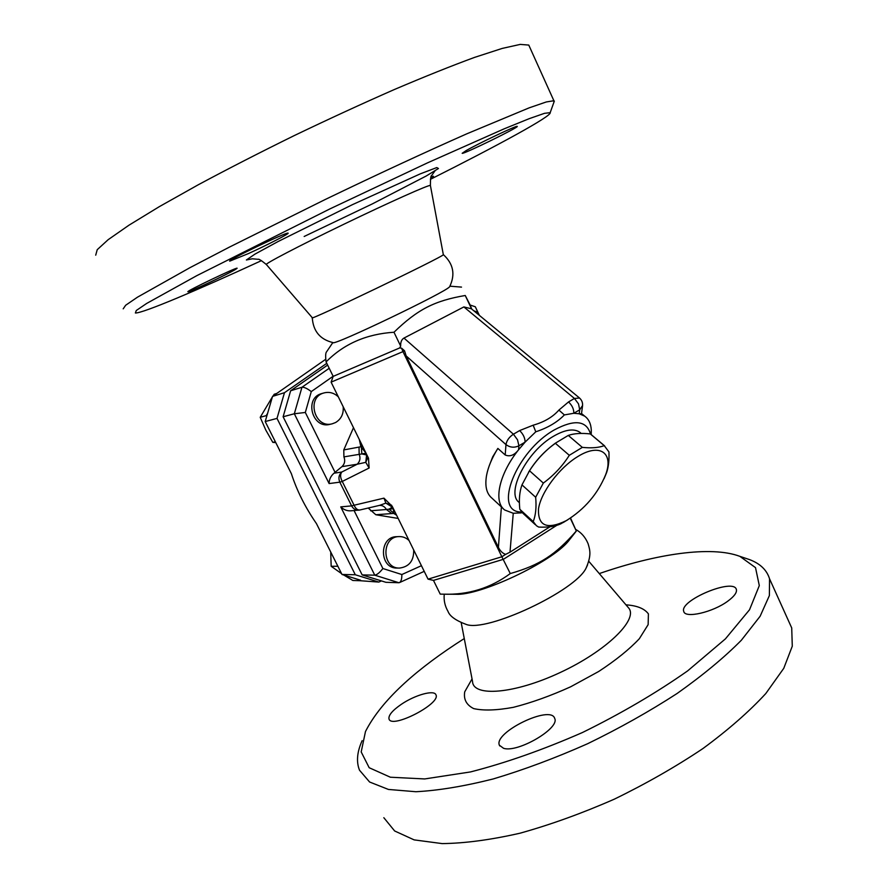 <?xml version="1.0" encoding="UTF-8"?>
<svg xmlns="http://www.w3.org/2000/svg" width="888" height="888" viewBox="0 0 888 888"><rect width="100%" height="100%" fill="white"/><g stroke="black" fill="none" stroke-linecap="round" stroke-linejoin="round"><path stroke-width="1.33" d="M443.334 254.678L430.391 185.437C429.215 184.493 389.521 202.209 344.122 224.12C298.712 246.032 263.414 264.513 266.4 264.569L312.243 317.66C306.06 322.677 444.977 255.944 443.334 254.678L443.312 254.556M449.872 286.302L449.661 286.669C447.818 291.231 332.567 346.475 333.011 342.59C320.057 339.471 313.142 331.146 312.265 317.615M261.483 260.628C196.892 290.387 142.591 313.431 135.387 312.987L136.286 310.5L146.653 303.452L196.87 275.613L329.936 208.891L427.539 162.848L503.984 128.904L529.126 118.692L544.488 113.331L550.183 112.654C552.047 115.973 497.791 145.51 430.414 179.332M553.879 102.342L553.879 100.721L546.275 101.965L529.159 107.848L466.899 133.777C425.963 151.87 376.179 174.947 324.997 199.611L229.348 247.142L189.977 267.665L137.462 297.191L125.652 305.261L123.199 308.846M466.089 150.616C478.332 143.534 516.949 125.23 517.193 126.374C520.49 126.518 463.214 154.534 462.16 153.313L466.089 150.616M248.396 253.591L229.748 261.139C226.04 260.961 287.69 231.391 288.101 233.144C289.888 233.378 266.988 245.132 248.396 253.591M235.586 269.397C227.65 274.237 188.034 292.829 187.945 291.73C185.259 291.653 237.174 266.844 237.14 268.232L235.586 269.397M431.024 177.034L433.488 176.235L430.691 178.1M95.715 255.178L97.214 249.695L108.147 239.693L128.927 225.219L159.341 206.638L198.368 184.715C228.116 168.776 260.04 152.414 294.128 135.653C328.56 119.125 361.893 103.785 394.106 89.633C424.742 76.579 451.537 65.845 474.514 57.409L502.175 48.429L520.257 44.4L528.771 45.077L529.614 46.942M383.827 817.704L394.638 830.968L414.141 839.882L442.191 843.6C464.901 843.334 490.886 839.848 520.168 833.166C550.76 824.619 582.14 813.286 614.307 799.167C646.042 783.727 675.59 766.855 702.93 748.551C728.216 729.936 749.172 711.599 765.789 693.55L783.771 668.309L792.285 646.187L791.719 627.949L788.455 620.723M455.699 594.283L455.91 594.283C479.964 595.804 550.893 562.47 568.176 541.458L571.439 537.284M444.266 594.183C443.634 600.221 444.877 605.96 448.007 611.388C449.75 616.194 455.81 620.546 466.189 624.419C486.668 632.589 575.424 590.975 586.08 568.12L587.523 564.99M362.149 740.648C357.031 751.947 356.155 761.815 359.518 770.229L369.597 782.006L388.433 789.443L415.917 791.73C438.317 790.553 464.091 786.291 493.251 778.943C523.798 769.818 555.244 758.086 587.567 743.744C619.535 728.216 649.383 711.455 677.122 693.473C702.83 675.28 724.253 657.531 741.369 640.226L760.128 616.25L769.385 595.548L769.541 578.798C766.821 569.963 760.106 563.547 749.383 559.551L745.054 558.097M599.289 573.581C656.565 553.768 711.155 545.554 739.87 556.354L755.51 567.632L759.307 585.603L749.528 609.767L725.407 638.883L687.612 670.906C656.265 692.918 621.256 713.441 582.561 732.467C543.312 749.683 505.971 762.836 470.529 771.927L424.686 778.943L390.376 777.222L369.175 767.72L361.194 751.936L365.479 731.534C379.72 703.485 409.834 674.325 455.822 644.022L464.269 638.561M727.971 601.032C713.02 612.298 684.837 618.725 683.749 611.399C679.109 600.455 733.932 577.577 736.385 589.543C737.051 592.54 734.243 596.37 727.971 601.032M503.585 748.318L499.389 745.232C493.328 732.411 550.937 704.484 554.689 718.414C560.139 728.193 517.948 753.035 503.585 748.318M401.276 704.351C415.007 694.927 434.432 689.521 435.964 694.871C441.07 703.673 391.597 729.181 389.022 719.025C388.245 715.428 392.329 710.533 401.276 704.351M381.429 580.907L378.832 582.073L355.3 574.758L277.012 418.392L265.201 421.556L291.386 473.704C296.903 490.742 305.25 507.37 316.428 523.565L342.002 574.469L357.675 579.32L359.773 580.697L352.869 580.486L343.745 575.013M277.012 418.392L284.471 392.696L272.538 396.403L265.201 421.556M355.3 574.758L342.002 574.469M362.16 574.902L374.769 575.18L398.879 582.728L385.903 582.306L362.16 574.902L283.117 416.761L294.328 413.764L329.115 483.572L339.815 482.162L351.615 505.894L354.079 505.239C355.655 508.68 357.598 510.256 359.906 509.978L379.587 505.361M592.185 435.442L590.309 433.932C581.363 432.933 574.014 433.433 568.287 435.42L555.289 443.223C544.955 450.86 536.363 460.04 529.514 470.762L521.978 484.881C519.547 491.63 518.814 499.755 519.813 509.279L523.099 513.453L535.209 524.597M528.527 472.294C535.597 460.706 544.477 451.093 555.178 443.445M577.633 456.654C559.218 467.798 540.859 492.429 538.494 508.935C537.817 526.062 547.086 529.958 566.289 520.646C584.637 509.257 597.768 493.928 605.66 474.658C613.897 452.991 599.855 442.624 577.633 456.654M567.676 519.846L560.816 523.809C555.278 526.429 547.896 527.505 538.672 527.072L536.43 525.718L533.211 521.589C535.741 515.218 536.563 507.104 535.664 497.258L543.334 483.083C553.779 475.38 562.437 466.122 569.308 455.311L582.328 447.374C591.575 448.296 598.878 447.719 604.24 445.643L608.935 451.914C609.29 460.051 608.535 466.899 606.659 472.46L604.029 478.765M519.813 509.279L533.211 521.589M521.978 484.881L535.664 497.258M529.514 470.762L543.334 483.083M555.289 443.223L569.308 455.311M568.287 435.42L582.328 447.374M590.309 433.932L604.24 445.643M519.402 502.575C505.316 493.584 526.573 451.37 553.735 436.119C565.068 429.626 573.704 428.305 579.642 432.134L580.963 433.244M413.697 549.972C413.941 560.761 409.213 566.788 399.5 568.076C381.618 568.709 381.307 536.43 399.167 536.585C402.908 536.507 406.204 537.817 409.035 540.503M399.5 568.076L397.003 568.054C379.165 568.675 378.865 536.53 396.67 536.685L399.167 536.585M330.725 552.014L331.169 566.289L341.569 573.615M337.873 566.255L331.169 566.289M359.773 580.697L378.832 582.073M357.675 579.32L360.561 580.219M343.168 406.66C343.789 413.753 341.269 419.047 335.597 422.522L332.223 423.809C314.441 428.826 306.049 397.258 324.031 392.918C329.348 391.586 334.121 392.907 338.339 396.858M332.223 423.809L329.948 424.342C312.21 429.337 303.851 397.902 321.778 393.562L324.031 392.918M272.394 396.892L260.217 417.305L265.778 430.036L272.805 442.346L275.779 442.624M276.856 393.417L274.248 394.239L272.916 396.148M267.588 413.375L266.211 415.639L260.217 417.305M275.358 441.78L272.805 442.346M266.211 415.639L266.666 416.539M325.785 359.229L272.538 396.403M368.021 457.176L365.767 462.348L369.119 468.009L368.498 458.219L331.102 382.151L402.963 351.615L501.853 556.776L428.049 579.143L392.219 506.327L383.96 498.146L385.869 503.119L391.63 505.239M341.947 466.633L357.176 464.235L341.736 472.05L334.01 473.204L341.947 466.633C344.744 463.936 345.399 460.683 343.911 456.876L343.778 449.927L353.502 427.672M327.628 365.068L290.631 390.776L283.117 416.761M284.471 392.696L326.773 363.336M550.038 526.728L510.001 552.181L513.253 513.275L504.706 510.001C493.229 501.698 498.989 474.236 518.57 449.783C514.374 455.222 509.923 456.965 505.205 454.989L497.857 448.418C491.908 458.03 488.134 467.055 486.546 475.469C484.737 486.113 486.546 493.684 491.974 498.179L503.241 508.624M501.387 506.915L498.412 547.374C500.31 551.126 502.741 553.446 505.672 554.356L510.001 552.181M521.334 512.842L513.253 513.275M489.155 466L492.674 456.887L497.857 448.418M498.412 547.374L406.16 355.921L404.528 350.782L401.587 348.174L399.7 347.93L400.655 346.098C400.488 342.135 401.598 339.46 403.973 338.073L463.858 306.926L471.373 308.78M579.531 398.024L574.447 398.457L578.499 403.862L579.709 409.79L582.584 405.472M463.858 306.926L574.447 398.457L568.531 401.931C572.15 405.372 573.914 409.157 573.815 413.275L579.198 413.775L584.659 416.128C588.766 419.092 590.975 423.765 591.297 430.136L591.197 434.565M581.507 413.797L579.198 413.775L579.709 409.79L573.815 413.275L564.368 414.918L558.896 410.09C552.725 417.071 544.144 422.1 533.166 425.197L519.635 430.569L513.419 434.21C509.168 437.074 506.682 440.537 505.971 444.599C510.023 447.563 514.33 447.963 518.914 445.787L517.515 439.793L513.419 434.21L403.973 338.073M533.166 425.197L535.775 431.801L525.097 442.124L518.914 445.787L518.57 449.783L525.097 442.124C525.063 437.995 523.243 434.143 519.635 430.569M535.775 431.801C547.763 427.838 557.298 422.211 564.368 414.918M521.633 512.065L520.99 511.999C492.64 511.865 515.906 451.337 554.423 429.859C574.569 419.125 586.602 420.524 590.52 434.077M335.076 472.349L305.317 412.465L294.328 413.764L301.953 387.257C304.096 387.024 307.204 388.467 311.288 391.586L333.133 376.268M334.01 473.204C330.747 476.046 329.115 479.509 329.115 483.572M290.631 390.776L301.953 387.257L329.204 368.276M421.434 565.689L401.853 574.536C401.909 578.787 401.143 581.474 399.545 582.572L398.879 582.728M401.853 574.536L382.883 568.531C379.72 572.594 377.023 574.814 374.769 575.18L340.737 506.882C343.645 509.668 346.942 510.989 350.627 510.833L359.651 510.023M359.296 439.427L360.883 446.753L366.078 453.213M362.215 445.376L361.383 447.241L361.838 453.923L365.701 453.257L366.611 455.111L365.767 462.348L357.176 464.235C360.029 461.471 360.695 458.13 359.163 454.223L359.03 447.097L360.883 446.753L361.904 444.733M393.44 508.824L393.706 513.419L396.581 515.207M396.004 514.03L393.706 513.419L375.835 514.74L368.209 508.025M379.631 505.35L385.869 503.119L392.152 506.993L393.051 508.824L389.044 509.146L393.872 513.231L395.948 513.908M398.179 518.437L375.835 514.74M343.911 456.876L361.838 453.923L366.988 455.067M392.54 506.993L389.044 509.146L386.424 509.512L391.775 513.564M379.52 505.372C382.528 505.328 384.826 506.704 386.424 509.512L370.596 510.789M341.736 472.05C340.071 474.447 340.237 477.578 342.257 481.451L339.815 482.162C338.195 478.232 338.839 474.869 341.736 472.05M479.165 315.218L475.313 306.771L479.376 315.384M473.77 310.756L477.788 312.287L476.456 312.976M471.739 309.079L470.152 305.039L475.313 306.771M404.528 350.782L402.963 351.615L401.587 348.174M505.672 554.356L501.853 556.776L510.278 573.559C540.037 565.046 555.511 554.789 576.312 530.991L570.54 518.048M470.152 305.039L465.245 295.493C434.787 300.721 417.726 309.224 393.983 332.245C366.4 334.032 343.767 343.922 326.085 361.927C325.352 356.066 325.552 352.647 326.684 351.659L332.834 342.568M471.595 308.969L465.245 295.493M400.655 346.098L393.983 332.245M399.7 347.93L333.189 376.379L326.085 361.927M556.798 525.33L503.418 559.307L433.477 580.397L440.226 594.116L443.478 594.172C468.22 595.027 490.487 588.156 510.278 573.559M570.285 518.215L576.312 530.991M333.189 376.379L331.102 382.151M433.477 580.397L428.049 579.143M304.173 236.474L372.227 203.951L426.307 175.957L438.461 168.509L436.774 167.566L420.302 173.848L352.425 204.662L277.988 241.58L254.956 254.123L246.387 259.984L252.447 258.774M472.05 678.909L464.724 691.83C463.458 699.367 466.444 704.961 473.693 708.602C483.416 710.811 496.636 710.389 513.331 707.336C531.524 702.708 550.616 695.859 570.618 686.813L598.712 671.472C615.773 660.295 629.315 649.383 639.349 638.705L648.14 624.653L648.407 613.885C644.51 608.591 637.029 605.572 625.962 604.839M628.715 608.047L628.915 608.291C638.095 619.957 606.082 651.215 560.128 672.549C514.263 694.072 472.916 697.158 472.538 681.451M340.737 506.882L351.615 505.894C353.235 508.846 355.622 510.267 358.763 510.156L359.906 509.978M305.317 412.465L311.288 391.586M406.16 355.921L505.971 444.599L505.205 454.989M568.531 401.931L558.896 410.09M382.883 568.531L354.068 510.545M359.03 447.097L343.778 449.927M383.96 498.146L354.079 505.239L342.257 481.451L369.119 468.009M443.367 254.634C453.402 263.825 455.5 274.503 449.661 286.669M550.183 112.654L554.334 101.066M553.879 100.721L528.771 45.077M266.289 264.446C261.35 260.462 258.652 258.752 258.197 259.307L252.137 258.774M430.391 185.437C430.403 178.943 430.791 175.669 431.568 175.635L435.209 170.563M575.724 529.426C581.318 532.545 585.447 537.307 588.089 543.7C589.954 550.116 591.697 555.056 586.08 568.12M739.87 556.354L749.383 559.551M791.719 627.949L769.541 578.798M461.216 622.743L472.538 681.462M588.777 561.272L628.915 608.291M499.389 745.232L499.733 745.92M605.66 474.658L606.659 472.46M566.289 520.646L563.347 522.466M590.709 434.199L604.639 445.898M579.642 432.134L581.196 433.444M581.485 413.941L582.484 406.271C582.95 402.863 581.873 400.033 579.254 397.791L470.718 308.236M591.075 434.476L591.297 430.136M522.222 512.676L520.657 512.953M424.22 571.35L399.545 582.572M584.659 416.128L581.54 413.531M449.927 286.191L461.516 287.101M568.176 541.458L576.334 531.024M455.91 594.283L443.478 594.172"/></g></svg>
